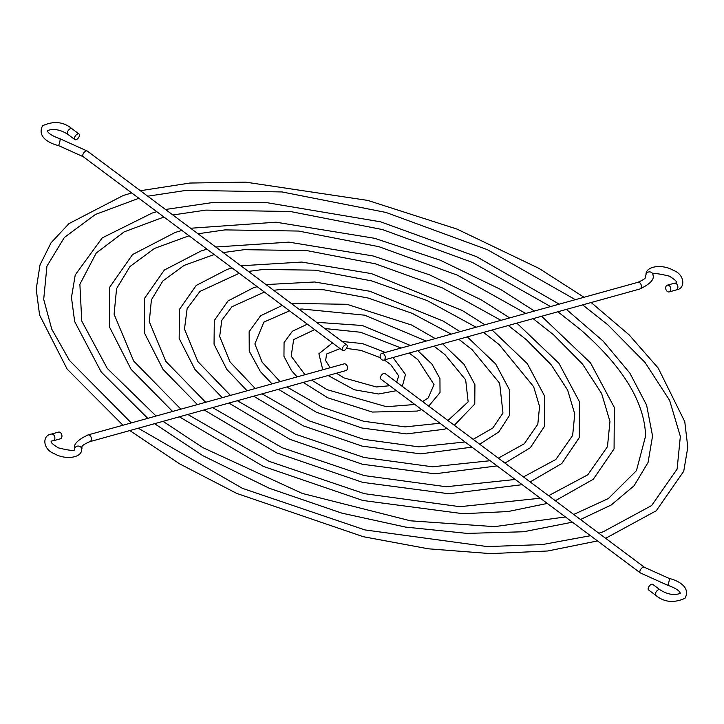 <?xml version="1.0" encoding="UTF-8"?>
<svg xmlns="http://www.w3.org/2000/svg" width="724" height="724" viewBox="0 0 724 724"><rect width="100%" height="100%" fill="white"/><g stroke="black" fill="none" stroke-linecap="round" stroke-linejoin="round"><path stroke-width="1.09" d="M53.25 440.789A3.484 2.48 74.5 0 0 54.707 436.771A3.484 2.48 74.5 0 0 51.386 434.074L58.463 432.11A3.484 2.48 74.5 0 1 61.784 434.807A3.484 2.48 74.5 0 1 60.327 438.825L53.25 440.789C49.187 440.871 50.879 443.224 58.318 447.857C70.002 450.735 75.468 451.152 74.699 449.106C72.97 444.726 77.377 440.011 87.903 434.961A3.484 2.48 -105.5 0 1 91.224 437.649A3.484 2.48 -105.5 0 1 89.767 441.676C78.563 446.645 83.07 447.007 81.667 449.07A3.484 3.032 179.7 0 0 78.165 446.056A3.484 3.032 179.7 0 0 74.699 449.106M89.767 441.676L345.882 370.598A3.484 2.48 -105.5 0 0 347.348 366.57A3.484 2.48 -105.5 0 0 344.027 363.882L87.903 434.961M76.029 139.732A3.484 1.801 126.8 0 0 78.943 137.026A3.484 1.801 126.8 0 0 79.043 134.021A3.484 1.801 126.8 0 0 75.513 135.732A3.484 1.801 126.8 0 0 74.871 139.596A3.484 1.801 126.8 0 0 76.029 139.732M343.773 350.642A3.484 1.801 -53.2 0 1 342.624 350.507A3.484 1.801 -53.2 0 1 343.267 346.642A3.484 1.801 -53.2 0 1 346.796 344.932A3.484 1.801 -53.2 0 1 346.696 347.936A3.484 1.801 -53.2 0 1 343.773 350.642M667.32 291.455A3.484 2.48 -105.5 0 0 669.184 291.89A3.484 2.48 -105.5 0 0 670.641 287.871A3.484 2.48 -105.5 0 0 667.32 285.175A3.484 2.48 -105.5 0 0 665.691 287.935A3.484 2.48 -105.5 0 0 667.32 291.455M381.765 359.683A3.484 2.48 74.5 0 1 380.127 356.163A3.484 2.48 74.5 0 1 381.765 353.403A3.484 2.48 74.5 0 1 385.087 356.099A3.484 2.48 74.5 0 1 383.63 360.118A3.484 2.48 74.5 0 1 381.765 359.683M659.944 589.752A3.484 1.801 -53.2 0 0 656.415 591.472A3.484 1.801 -53.2 0 0 655.772 595.336L648.604 589.979A3.484 1.801 -53.2 0 1 649.247 586.114A3.484 1.801 -53.2 0 1 652.776 584.404L659.944 589.752C667.166 594.332 673.827 595.581 679.927 593.508C680.071 594.802 682.994 590.63 667.619 585.236L640.297 572.901A3.484 1.801 126.8 0 1 640.939 569.028A3.484 1.801 126.8 0 1 644.469 567.317L669.248 578.467A3.484 0.471 103.5 0 1 668.886 581.96A3.484 0.471 103.5 0 1 667.619 585.236M644.469 567.317L385.023 373.493A3.484 1.801 126.8 0 0 381.494 375.204A3.484 1.801 126.8 0 0 380.851 379.068L640.297 572.901M79.043 134.021L71.875 128.664A3.484 1.801 126.8 0 0 68.346 130.374A3.484 1.801 126.8 0 0 67.703 134.248L74.871 139.596M58.409 145.533A3.484 0.471 -76.5 0 0 59.676 142.257A3.484 0.471 -76.5 0 0 60.029 138.764L87.351 151.099A3.484 1.801 -53.2 0 0 83.821 152.818A3.484 1.801 -53.2 0 0 83.188 156.683L58.409 145.533C50.789 143.85 36.417 137.352 42.644 125.714C53.766 120.718 63.504 121.704 71.875 128.664M669.184 291.89L676.261 289.926A3.484 2.48 -105.5 0 0 677.718 285.908A3.484 2.48 -105.5 0 0 674.397 283.211L667.32 285.175M645.98 274.93A3.484 3.032 -0.3 0 1 649.446 271.88A3.484 3.032 -0.3 0 1 652.948 274.894C654.677 279.274 650.279 283.989 639.745 289.039A3.484 2.48 74.5 0 0 641.202 285.021A3.484 2.48 74.5 0 0 637.889 282.324C649.084 277.355 644.586 276.993 645.98 274.93C645.41 265.627 663.139 264.007 673.501 270.441C684.723 274.342 685.963 288.686 676.261 289.926M51.386 434.074C41.693 435.314 42.933 449.658 54.146 453.559C64.517 459.993 82.246 458.373 81.667 449.07M380.39 357.692L360.941 350.38L346.434 348.389M385.286 352.425L362.552 343.601L342.144 341.457M332.443 342.904L318.895 353.783L322.768 369.774M328.144 375.521L354.253 389.747L378.525 393.992L396.408 390.698M402.309 386.399L405.494 374.516L393.014 357.511M396.68 382.2L398.662 375.892L390.743 364.643L384.281 359.937M340.054 348.588L326.614 353.982L325.628 360.588L330.135 367.738M336.416 373.222L344.117 377.955L376.308 386.951L389.793 385.747M204.123 409.938L276.577 452.844L362.597 482.356L448.961 493.768L522.203 484.673M530.167 481.922L561.815 463.496L579.254 437.658L579.462 401.757L558.91 363.267L516.864 323.148M509.669 317.908L481.496 299.989L429.549 274.83L373.005 255.943L288.894 242.133L215.725 247.011M207.001 249.183L201.227 250.902L164.366 270.034L144.583 298.297L144.275 332.606L163 369.358L197.39 404.571M212.575 407.594L282.279 447.776L364.208 475.577L446.228 486.745L515.235 479.469M523.47 476.926L555.851 459.45L572.639 435.468L574.756 413.974L567.634 390.1L551.299 364.914L526.393 339.719L508.329 325.51M500.936 320.334L442.31 287.871L375.331 263.798L306.931 250.613L244.223 249.671L223.191 252.586M205.652 402.282L165.805 361.339L149.28 321.664L151.407 299.845L162.846 281.002L184.086 265.409L214.15 254.531M401.132 348.027L360.715 332.271L324.832 328.524M410.363 345.466L362.326 325.492L316.506 322.298M307.356 324.162L292.378 331.257L284.07 342.57L283.953 356.362L291.537 370.634L297.13 376.896M303.275 382.417L327.682 397.775L372.272 412.047L417.196 411.078L421.694 409.576M428.726 406.137L440.029 392.544L439.948 378.598L432.047 364.208L417.784 350.642M422.617 401.576L428.282 397.865L434.011 384.562L417.875 359.656L409.169 353.031M314.687 329.637L293.663 339.583L291.184 356.154L304.976 374.715M311.646 380.1L327.031 389.63L386.426 406.716L414.879 404.49M278.469 389.304L316.433 412.273L361.909 428.011L406.499 433.902L444.029 429.305L446.853 428.382M454.337 425.269L474.772 404.028L474.917 384.706L464.084 364.38L442.554 343.764M435.242 338.561L411.639 325.04L346.959 304.297L291.211 303.401M282.269 305.419L260.595 315.773L249.147 331.664L249.237 351.167L260.423 371.638L272.034 383.856M286.876 386.969L322.126 407.214L363.529 421.232L405.132 426.898L439.966 423.232M447.957 420.508L468.156 401.838L465.659 379.856L444.998 354.669L433.984 346.144M426.264 341.058L364.625 315.175L301.899 309.003L299.093 309.293M280.079 381.62L262.188 362.253L254.866 343.954L263.853 322.117L289.51 310.831M253.681 396.182L303.148 425.803L362.145 446.129L420.653 453.858L471.985 447.151M479.695 444.219L498.818 431.938L509.596 415.241L509.768 390.381L495.696 364.009L467.324 336.895M460.075 331.673L443.16 321.049L369.765 291.247L314.587 281.989L266.016 284.577M257.174 286.677L253.273 287.835L227.997 300.949L214.295 320.524L214.051 344.271L226.856 369.457L247.101 390.779M262.106 393.847L308.84 420.734L363.756 439.35L418.825 446.853L465.052 441.975M473.17 439.341L492.773 428.047L502.981 413.042L499.651 383.267L472.129 349.692L458.772 339.266M451.215 334.135L412.2 313.347L368.199 298.044L323.547 289.736L282.677 289.22L273.69 290.306M255.246 388.517L230.051 361.946L219.671 336.524L221.77 320.352L231.897 306.777L264.378 292.053M228.902 403.06L289.862 439.323L362.371 464.238L434.807 473.813L497.098 465.912M504.963 463.089L530.321 447.722L544.421 426.454L544.611 396.073L527.298 363.638L492.094 330.017M484.881 324.786L462.328 310.524L371.403 273.6L301.754 262.061L240.866 265.789M232.087 267.934L227.273 269.364L196.186 285.482L179.443 309.401L179.163 338.425L194.91 369.394L222.232 397.684M237.345 400.716L295.564 434.255L363.982 457.459L432.527 466.799L490.148 460.717M498.338 458.138L524.276 443.776L537.805 424.255L539.561 406.49L533.642 386.679L499.261 344.705L483.551 332.388M248.404 271.419L263.446 269.446L315.248 270.179L371.774 280.921L427.269 300.605L476.093 327.23M230.44 395.404L197.923 361.638L184.475 329.094L187.136 308.605L199.942 291.428L239.255 273.283M179.353 416.807L263.292 466.374L362.824 500.474L463.116 513.723L508.076 511.542L547.299 503.424M555.335 500.727L593.3 479.252L614.079 448.871L614.314 407.44L590.513 362.896L541.624 316.27M534.457 311.03L500.664 289.464L440.319 260.233L374.625 238.296L276.052 222.205L190.602 228.241M181.914 230.44L175.208 232.44L132.546 254.567L109.722 287.175L109.378 326.777L131.071 369.303L172.574 411.458M187.806 414.463L269.002 461.306L364.434 493.687L459.93 506.691L540.321 498.212M548.602 495.696L587.77 474.817L607.463 446.681L609.961 421.449L601.626 393.521L582.567 364.118L553.534 334.75L533.099 318.641M525.76 313.447L457.351 275.138L378.878 246.676L298.605 231.056L224.974 229.888L198.005 233.771M180.864 409.16L133.678 361.032L114.093 314.234L116.582 288.614L130.003 266.504L154.511 248.432L189.045 235.78M580.485 519.515L611.246 504.972L634.07 485.777L648.061 462.482L652.559 435.993L646.604 405.123L629.862 373.113L603.083 341.058L566.394 309.401M559.236 304.152L476.519 256.64L380.616 221.825L265.265 202.394L212.358 202.584L165.488 209.48M156.818 211.698L152.167 213.046L102.229 237.888L75.242 274.903L71.459 297.492L74.672 321.601L101.206 371.982L147.768 418.345M154.583 423.685L202.892 455.713L269.364 488.293L341.809 513.126L405.521 527.081L467.116 533.398L523.633 531.751L572.403 522.176M573.716 514.456L608.35 498.546L636.432 470.691L645.591 436.083C644.686 402.327 623.038 366.878 580.648 329.746L557.869 311.763M550.566 306.56L472.383 262.414L382.453 229.562L290.315 211.499L205.77 210.114L172.855 214.974M565.408 516.954L494.447 526.647L410.535 520.818L302.27 493.424L202.756 447.568L163.036 421.341M156.076 416.038L107.279 368.435L81.758 321.067L79.884 284.279L96.238 253.02L124.211 231.843L163.95 217.028M129.804 430.563L179.661 463.876L236.73 493.415L363.276 536.701L428.309 548.801L490.646 553.625L547.796 550.982L597.499 540.928M605.626 538.303L656.261 510.755L683.727 471.297L687.8 447.278L684.768 421.667L658.188 368.045L628.993 334.732L591.164 302.523M584.015 297.274L539.009 268.405L457.088 229.119L367.864 200.43L245.68 182.14L189.896 183.045L140.384 190.72M131.732 192.955L123.279 195.471L68.979 223.598L51.069 242.784L40.019 264.894L36.2 289.166L39.585 315.031L67.133 369.104L122.971 425.223M138.266 428.21L242.44 488.347L364.887 529.923L487.333 546.584L542.43 544.566L590.503 535.697M598.82 533.217L603.228 531.76L651.627 505.551L677.112 469.107L680.352 436.409L669.61 400.345L645.084 362.507L607.78 324.768L582.648 304.885M575.363 299.682L487.415 249.689L386.01 212.449L282.007 191.941L186.539 190.331L147.705 196.195M131.297 422.916L69.45 360.434L51.784 329.194L43.702 299.374L46.942 266.17L64.336 237.508L95.369 214.485L138.854 198.276M67.703 134.248C60.481 129.668 53.82 128.419 47.721 130.492C47.576 129.198 44.653 133.37 60.029 138.764M346.796 344.932L87.351 151.099M342.624 350.507L83.188 156.683M674.397 283.211C678.46 283.129 676.777 280.776 669.329 276.143C657.645 273.265 652.188 272.848 652.948 274.894M383.63 360.118L639.745 289.039M381.765 353.403L637.889 282.324M655.772 595.336C664.143 602.296 673.89 603.282 685.004 598.286C691.239 586.648 676.859 580.15 669.248 578.467"/></g></svg>
